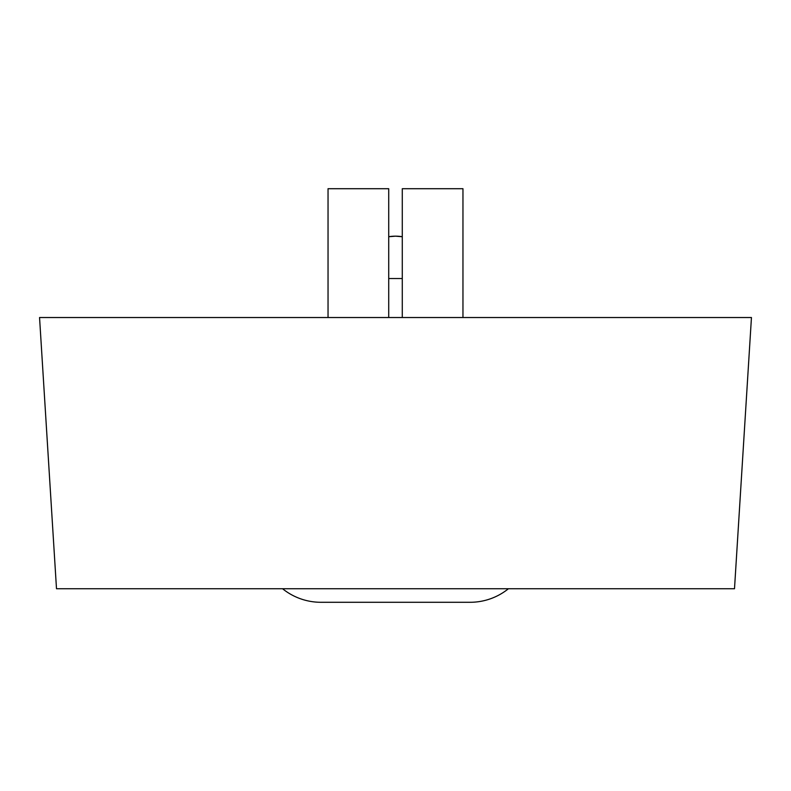 <?xml version="1.0" encoding="UTF-8"?>
<svg xmlns="http://www.w3.org/2000/svg" width="791" height="791" viewBox="0 0 791 791"><rect width="100%" height="100%" fill="white"/><g stroke="black" fill="none" stroke-linecap="round" stroke-linejoin="round"><path stroke-width="1.19" d="M39.55 317.527L56.497 588.731L734.503 588.731L751.45 317.527L39.55 317.527L751.45 317.527L734.503 588.731L56.497 588.731L39.55 317.527M388.717 236.717L395.5 236.173L402.283 236.717A42.378 42.378 0 0 0 388.717 236.717M402.283 278.541L388.717 278.541M322.352 602.287L320.919 602.287A61.016 61.016 0 0 1 282.565 588.731A61.016 61.016 0 0 0 320.919 602.287L470.081 602.287A61.016 61.016 0 0 0 508.435 588.731A61.016 61.016 0 0 1 470.081 602.287L468.648 602.287M448.24 602.287L342.76 602.287M402.283 188.713L402.283 317.527L402.283 188.713L462.962 188.713L402.283 188.713M462.962 317.527L462.962 188.713L462.962 317.527M328.038 188.713L328.038 317.527L328.038 188.713L388.717 188.713L328.038 188.713M388.717 317.527L388.717 188.713L388.717 317.527"/></g></svg>
